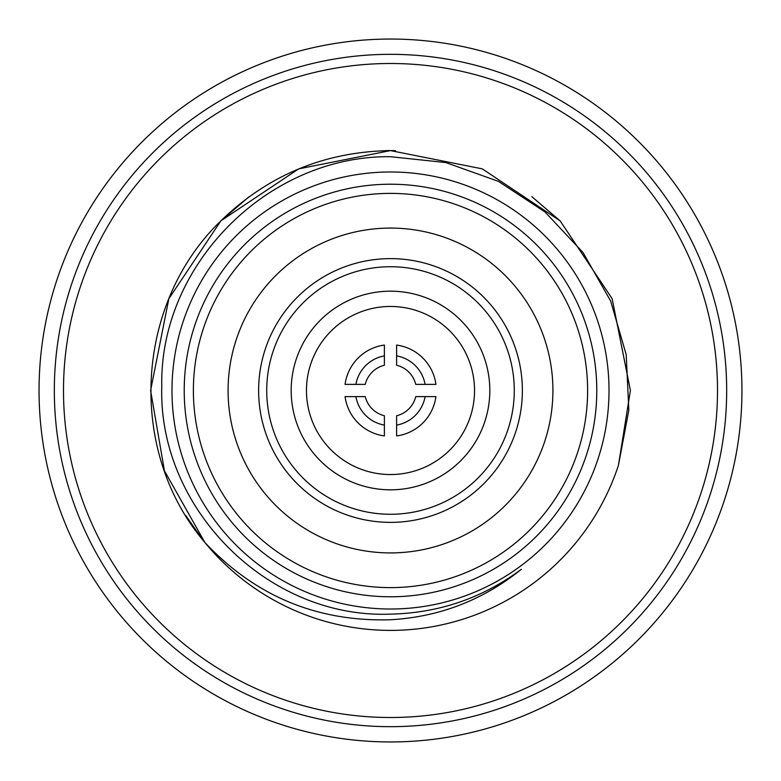 <?xml version="1.0" encoding="UTF-8"?>
<svg xmlns="http://www.w3.org/2000/svg" width="781" height="781" viewBox="0 0 781 781"><rect width="100%" height="100%" fill="white"/><g stroke="black" fill="none" stroke-linecap="round" stroke-linejoin="round"><path stroke-width="1.17" d="M198.911 534.887L194.049 528.2L198.911 534.887M185.741 515.509L202.66 539.73L185.741 515.509M385.482 150.645A239.904 239.904 0 0 1 390.5 150.596L298.693 168.862L220.867 220.867L168.862 298.693L150.596 390.5L164.44 470.816L204.827 542.414L164.44 470.816L150.596 390.5L168.862 298.693L220.867 220.867L298.693 168.862L390.5 150.596L482.307 168.862L560.133 220.867L612.138 298.693L630.404 390.5L618.445 465.291L628.832 410.181L626.196 354.642L610.644 301.036L583.036 252.546L545.031 211.973L498.415 181.358L445.844 162.565L390.5 156.708C268.498 155.243 159.236 264.193 161.774 386.419C158.045 508.607 267.893 618.991 390.5 614.13C438.902 613.075 482.531 598.129 521.366 569.29C483.029 600.14 439.41 616.961 390.5 619.753C317.106 621.91 255.211 596.128 204.827 542.414L164.44 470.816L150.596 390.5L168.862 298.693L220.867 220.867L298.693 168.862L390.5 150.596L298.693 168.862L220.867 220.867L168.862 298.693L150.596 390.5L164.44 470.816L204.827 542.414L164.44 470.816L150.596 390.5L168.862 298.693L220.867 220.867L298.693 168.862L390.5 150.596L298.693 168.862L220.867 220.867L168.862 298.693L150.596 390.5L164.44 470.816L204.827 542.414L164.44 470.816L150.596 390.5L168.862 298.693L220.867 220.867L298.693 168.862L390.5 150.596L298.693 168.862L220.867 220.867L168.862 298.693L150.596 390.5L164.44 470.816L204.827 542.414L164.44 470.816L150.596 390.5L168.862 298.693L220.867 220.867L298.693 168.862L390.5 150.596L298.693 168.862L220.867 220.867L168.862 298.693L150.596 390.5L164.44 470.816L204.827 542.414L164.44 470.816L150.596 390.5L168.862 298.693L220.867 220.867L249.11 196.695L220.867 220.867L168.862 298.693L150.596 390.5L164.44 470.816L204.827 542.414L164.44 470.816L150.596 390.5L168.862 298.693L220.867 220.867L298.693 168.862L390.5 150.596L298.693 168.862L220.867 220.867L168.862 298.693L150.596 390.5L164.44 470.816L204.827 542.414L164.44 470.816L150.596 390.5L168.862 298.693L220.867 220.867L298.693 168.862L390.5 150.596L482.307 168.862L560.133 220.867L612.138 298.693L630.404 390.5L618.445 465.291A239.904 239.904 0 0 1 204.827 542.414C126.629 450.754 134.898 303.653 220.867 220.867C268.147 175.071 324.691 151.651 390.5 150.596L482.307 168.862L560.133 220.867L612.138 298.693L630.404 390.5L618.445 465.291L630.404 390.5L612.138 298.693L560.133 220.867L482.307 168.862L390.5 150.596L482.307 168.862L560.133 220.867L612.138 298.693L630.404 390.5L618.445 465.291L630.404 390.5L612.138 298.693L560.133 220.867L482.307 168.862L390.5 150.596L482.307 168.862L560.133 220.867L612.138 298.693L630.404 390.5L618.445 465.291L630.404 390.5L612.138 298.693L560.133 220.867L482.307 168.862L390.5 150.596L482.307 168.862L560.133 220.867L612.138 298.693L630.404 390.5L618.445 465.291L630.404 390.5L612.138 298.693L560.133 220.867L482.307 168.862L390.5 150.596L482.307 168.862L560.133 220.867L612.138 298.693L630.404 390.5L618.445 465.291L630.404 390.5L612.138 298.693L560.133 220.867L482.307 168.862L390.5 150.596A239.904 239.904 0 0 1 395.518 150.645M618.445 465.291L630.404 390.5L612.138 298.693L560.133 220.867L482.307 168.862L390.5 150.596L482.307 168.862L560.133 220.867L612.138 298.693L630.404 390.5L618.445 465.291L630.404 390.5L612.138 298.693L560.133 220.867L531.89 196.695L560.133 220.867L612.138 298.693L630.404 390.5L618.445 465.291L630.404 390.5M390.5 150.596L298.693 168.862L220.867 220.867M390.5 717.505A327.005 327.005 0 0 0 717.505 390.5A327.005 327.005 0 0 0 390.5 63.495A327.005 327.005 0 0 0 63.495 390.5A327.005 327.005 0 0 0 390.5 717.505M390.5 54.328A336.172 336.172 0 0 1 726.672 390.5A336.172 336.172 0 0 1 390.5 726.672A336.172 336.172 0 0 1 54.328 390.5A336.172 336.172 0 0 1 390.5 54.328M390.5 171.986A218.514 218.514 0 0 1 609.014 390.5A218.514 218.514 0 0 1 390.5 609.014A218.514 218.514 0 0 1 171.986 390.5A218.514 218.514 0 0 1 390.5 171.986M390.5 184.218A206.282 206.282 0 0 1 596.782 390.5A206.282 206.282 0 0 1 390.5 596.782A206.282 206.282 0 0 1 184.218 390.5A206.282 206.282 0 0 1 390.5 184.218M390.5 587.615A197.115 197.115 0 0 0 587.615 390.5A197.115 197.115 0 0 0 390.5 193.385A197.115 197.115 0 0 0 193.385 390.5A197.115 197.115 0 0 0 390.5 587.615M390.5 514.269A123.769 123.769 0 0 1 266.731 390.5A123.769 123.769 0 0 1 390.5 266.731A123.769 123.769 0 0 1 514.269 390.5A123.769 123.769 0 0 1 390.5 514.269M415.746 384.389A25.978 25.978 0 0 0 396.611 365.254L396.611 355.892A35.145 35.145 0 0 1 425.108 384.389L415.746 384.389M396.611 355.892L396.611 345.065A45.845 45.845 0 0 1 435.935 384.389L425.108 384.389M396.611 435.935L396.611 415.746A25.978 25.978 0 0 0 415.746 396.611L435.935 396.611A45.845 45.845 0 0 1 396.611 435.935M425.108 396.611A35.145 35.145 0 0 1 396.611 425.108M384.389 415.746L384.389 435.935A45.845 45.845 0 0 1 345.065 396.611L365.254 396.611A25.978 25.978 0 0 0 384.389 415.746M384.389 425.108A35.145 35.145 0 0 1 355.892 396.611M384.389 345.065L384.389 365.254A25.978 25.978 0 0 0 365.254 384.389L345.065 384.389A45.845 45.845 0 0 1 384.389 345.065M355.892 384.389A35.145 35.145 0 0 1 384.389 355.892M291.254 394.337A99.324 99.324 0 0 0 394.337 489.746A99.324 99.324 0 0 0 489.746 386.663A99.324 99.324 0 0 0 386.663 291.254A99.324 99.324 0 0 0 291.254 394.337M306.523 393.751A84.045 84.045 0 0 0 393.751 474.477A84.045 84.045 0 0 0 474.477 387.249A84.045 84.045 0 0 0 387.249 306.523A84.045 84.045 0 0 0 306.523 393.751A84.045 84.045 0 0 0 393.751 474.477A84.045 84.045 0 0 0 474.477 387.249A84.045 84.045 0 0 0 387.249 306.523A84.045 84.045 0 0 0 306.523 393.751M741.95 390.5A351.45 351.45 0 0 0 390.5 39.05A351.45 351.45 0 0 0 39.05 390.5A351.45 351.45 0 0 0 390.5 741.95A351.45 351.45 0 0 0 511.877 60.674A351.45 351.45 0 0 0 60.674 269.123M39.05 390.5A351.45 351.45 0 0 0 720.326 511.877M390.5 258.628A131.872 131.872 0 0 1 522.372 390.5A131.872 131.872 0 0 1 390.5 522.372A131.872 131.872 0 0 1 258.628 390.5A131.872 131.872 0 0 1 390.5 258.628M390.5 228.081A162.419 162.419 0 0 1 552.919 390.5A162.419 162.419 0 0 1 390.5 552.919A162.419 162.419 0 0 1 228.081 390.5A162.419 162.419 0 0 1 390.5 228.081"/></g></svg>
